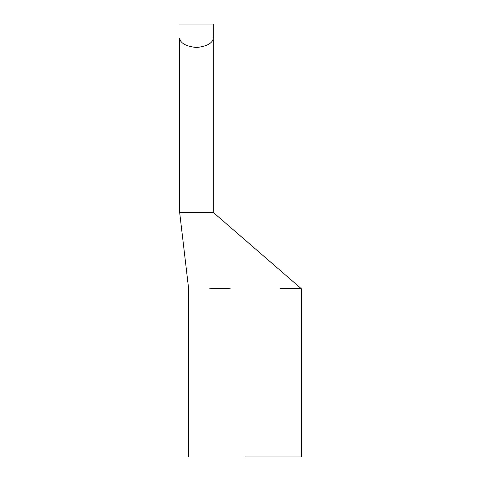 <?xml version="1.0" encoding="UTF-8"?>
<svg xmlns="http://www.w3.org/2000/svg" width="481" height="481" viewBox="0 0 481 481"><rect width="100%" height="100%" fill="white"/><g stroke="black" fill="none" stroke-linecap="round" stroke-linejoin="round"><path stroke-width="0.72" d="M179.66 24.05L213.305 24.05L213.305 212.464L213.305 38.041C212.746 43.134 207.161 46.296 196.537 47.529C185.864 46.332 180.243 43.17 179.66 38.041L179.66 212.464L179.66 38.041C180.243 43.17 185.864 46.332 196.537 47.529C207.161 46.296 212.746 43.134 213.305 38.041L213.305 24.05L179.66 24.05M179.66 212.464L213.305 212.464L179.66 212.464L188.63 288.726L188.63 456.95M209.728 288.726L230.158 288.726L209.728 288.726M280.243 288.726L301.34 288.726L280.243 288.726M244.985 456.95L301.34 456.95L244.985 456.95M301.34 456.95L301.34 288.726L213.305 212.464"/></g></svg>
